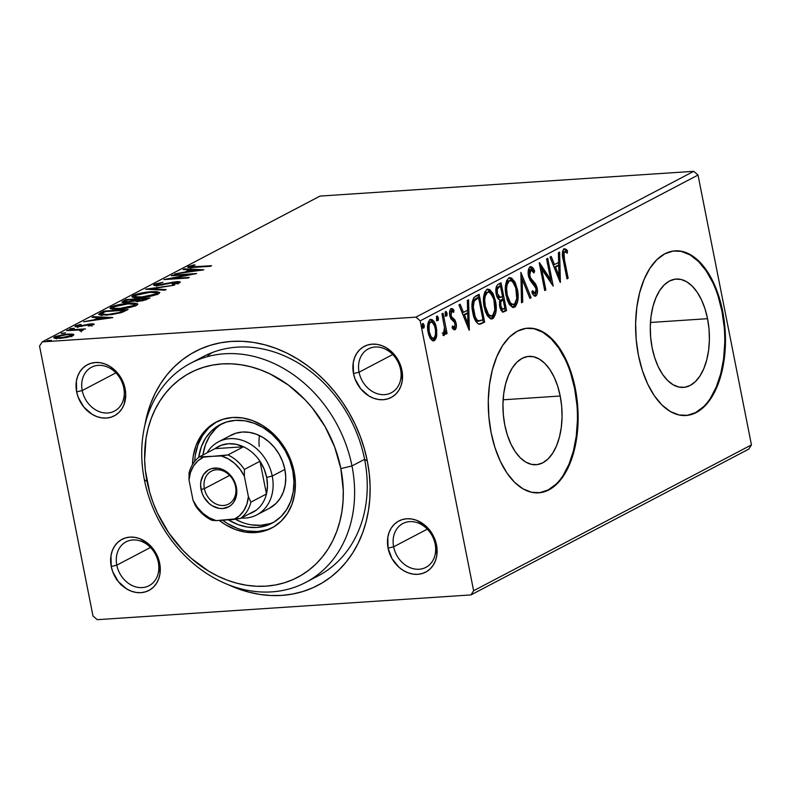 <?xml version="1.0" encoding="UTF-8"?>
<svg xmlns="http://www.w3.org/2000/svg" width="791" height="791" viewBox="0 0 791 791"><rect width="100%" height="100%" fill="white"/><g stroke="black" fill="none" stroke-linecap="round" stroke-linejoin="round"><path stroke-width="1.19" d="M190.651 363.237A123.772 101.159 62.3 0 1 351.975 465.948A123.772 101.159 62.3 0 1 305.682 582.423A123.772 101.159 62.3 0 1 144.358 479.702L147.067 481.452A115.516 94.416 62.3 0 1 221.955 363.919A115.516 94.416 62.3 0 1 340.852 468.618L351.975 465.948A123.772 101.159 -117.7 0 0 224.595 353.775A123.772 101.159 -117.7 0 0 144.358 479.702A123.772 101.159 62.3 0 1 190.651 363.237L203.277 356.603A123.772 101.159 62.3 0 1 364.602 459.324L367.321 461.074A132.018 107.912 62.3 0 1 228.579 584.826L248.503 592.063L259.646 594.387L270.759 595.504L281.734 595.396L292.462 594.071L302.854 591.53L312.791 587.802L322.194 582.927L330.964 576.946L339.013 569.925L346.27 561.917L352.667 553.018L358.135 543.298L362.624 532.857L366.095 521.803L368.507 510.225L369.852 498.251L370.099 485.99L369.249 473.552L367.321 461.074L364.315 448.665L360.281 436.434L355.248 424.53L349.266 413.031L342.384 402.075L334.682 391.753L326.228 382.172L317.102 373.421L307.392 365.59L297.198 358.748L286.609 352.954L275.733 348.277L264.669 344.757L253.525 342.424L242.412 341.307L231.437 341.415L220.709 342.75L210.317 345.291L200.38 349.019L190.977 353.893L182.207 359.875L174.158 366.895L166.901 374.894L160.504 383.803L155.036 393.513L150.547 403.954L147.077 415.018L144.872 425.331A132.018 107.912 62.3 0 1 254.119 342.523A132.018 107.912 62.3 0 1 367.321 461.074L364.602 459.324A123.772 101.159 -117.7 0 0 197.107 360.192M435.149 544.07A24.758 20.23 -117.7 0 0 409.679 521.625A24.758 20.23 -117.7 0 0 393.631 546.818L388.065 548.153A28.881 23.601 62.3 0 1 406.782 518.767A28.881 23.601 62.3 0 1 436.513 544.94L435.149 544.07A24.758 20.23 62.3 0 1 425.894 567.355A24.758 20.23 62.3 0 1 393.631 546.818A24.758 20.23 62.3 0 1 402.886 523.523A24.758 20.23 62.3 0 1 435.149 544.07L436.513 544.94L434.971 539.551L429.375 529.782L425.528 525.768L416.471 520.27L411.617 518.985L406.782 518.767L402.164 519.608L397.932 521.496L394.254 524.334L391.268 528.032L389.093 532.442L387.808 537.396L388.065 548.153L392.01 558.654L399.05 567.325L403.4 570.538L408.097 572.822L412.951 574.108L417.786 574.325L422.404 573.475L426.636 571.596L430.314 568.749L433.3 565.051L435.485 560.641L436.77 555.697L436.513 544.94A28.881 23.601 62.3 0 1 417.786 574.325A28.881 23.601 62.3 0 1 388.065 548.153L393.631 546.818L427.318 529.139L393.631 546.818A24.758 20.23 -117.7 0 0 419.101 569.253A24.758 20.23 -117.7 0 0 435.149 544.07M158.329 562.401A24.758 20.23 -117.7 0 0 132.848 539.966A24.758 20.23 -117.7 0 0 116.801 565.16L111.234 566.485A28.881 23.601 62.3 0 1 129.961 537.109A28.881 23.601 62.3 0 1 159.683 563.281L158.329 562.401A24.758 20.23 62.3 0 1 149.064 585.696A24.758 20.23 62.3 0 1 116.801 565.16A24.758 20.23 62.3 0 1 126.056 541.865A24.758 20.23 62.3 0 1 158.329 562.401L159.683 563.281L158.141 557.892L152.544 548.114L148.698 544.109L139.651 538.602L134.786 537.326L129.961 537.109L125.334 537.949L121.112 539.838L117.424 542.675L114.438 546.373L112.263 550.783L110.977 555.737L111.234 566.485L112.777 571.873L118.373 581.652L126.58 588.87L131.266 591.164L136.131 592.439L140.956 592.667L145.584 591.816L149.806 589.938L153.494 587.09L156.48 583.392L158.655 578.982L159.94 574.029L159.683 563.281A28.881 23.601 62.3 0 1 140.956 592.667A28.881 23.601 62.3 0 1 111.234 566.485L116.801 565.16L150.488 547.471L116.801 565.16A24.758 20.23 -117.7 0 0 142.281 587.594A24.758 20.23 -117.7 0 0 158.329 562.401M123.752 387.788A24.758 20.23 -117.7 0 0 98.272 365.353A24.758 20.23 -117.7 0 0 82.224 390.546L76.658 391.881A28.881 23.601 62.3 0 1 95.385 362.496A28.881 23.601 62.3 0 1 125.107 388.668L123.752 387.788A24.758 20.23 62.3 0 1 114.497 411.083A24.758 20.23 62.3 0 1 82.224 390.546A24.758 20.23 62.3 0 1 91.489 367.251A24.758 20.23 62.3 0 1 123.752 387.788L125.107 388.668L123.564 383.279L117.968 373.5L109.771 366.282L105.074 363.989L100.22 362.713L95.385 362.496L90.767 363.336L86.535 365.224L82.857 368.062L79.871 371.76L77.686 376.17L76.401 381.124L76.658 391.881L78.2 397.27L83.797 407.039L92.003 414.257L96.7 416.55L101.555 417.826L106.389 418.053L111.007 417.203L115.239 415.324L118.917 412.477L121.903 408.779L124.078 404.369L125.72 394.116L125.107 388.668A28.881 23.601 62.3 0 1 106.389 418.053A28.881 23.601 62.3 0 1 76.658 391.881L82.224 390.546L115.911 372.858L82.224 390.546A24.758 20.23 -117.7 0 0 107.705 412.981A24.758 20.23 -117.7 0 0 123.752 387.788M400.582 369.456A24.758 20.23 -117.7 0 0 375.102 347.022A24.758 20.23 -117.7 0 0 359.055 372.205L353.488 373.54A28.881 23.601 62.3 0 1 372.215 344.154A28.881 23.601 62.3 0 1 401.937 370.326L400.582 369.456A24.758 20.23 62.3 0 1 391.318 392.751A24.758 20.23 62.3 0 1 359.055 372.205A24.758 20.23 62.3 0 1 368.309 348.91A24.758 20.23 62.3 0 1 400.582 369.456L401.937 370.326L400.394 364.938L394.798 355.169L386.601 347.941L381.905 345.657L377.04 344.372L372.215 344.154L367.588 345.005L363.366 346.883L359.678 349.731L356.692 353.429L354.516 357.839L353.231 362.782L353.488 373.54L355.03 378.929L360.627 388.697L368.833 395.925L373.52 398.209L378.385 399.495L383.21 399.712L387.837 398.862L392.059 396.983L395.747 394.136L398.733 390.438L400.908 386.028L402.194 381.084L401.937 370.326A28.881 23.601 62.3 0 1 383.21 399.712A28.881 23.601 62.3 0 1 353.488 373.54L359.055 372.205L392.741 354.526L359.055 372.205A24.758 20.23 -117.7 0 0 384.535 394.64A24.758 20.23 -117.7 0 0 400.582 369.456M707.54 318.694L650.469 322.471L707.54 318.694L709.023 329.155L709.389 339.784L708.617 350.156L706.739 359.875L703.832 368.576L699.995 375.913L695.388 381.608L690.187 385.454L684.581 387.283L678.797 387.036L673.052 384.723L667.564 380.431L662.551 374.331L658.211 366.648L654.691 357.67L652.14 347.763A54.292 29.415 -93.8 0 1 676.256 279.055A54.292 29.415 -93.8 0 1 707.54 318.694A54.292 29.415 -93.8 0 1 683.434 387.402A54.292 29.415 -93.8 0 1 652.14 347.763L650.657 337.292L650.291 326.673L651.062 316.301L652.941 306.582L655.858 297.881L659.684 290.544L664.292 284.839L669.502 281.003L675.099 279.174L680.883 279.411L686.628 281.725L692.115 286.016L697.128 292.126L701.479 299.809L704.989 308.777L707.54 318.694M560.206 396.014L503.135 399.801L560.206 396.014L561.689 406.485L562.055 417.114L561.284 427.486L559.405 437.205L556.498 445.897L552.662 453.243L548.054 458.938L542.853 462.784L537.247 464.614L531.463 464.366L525.718 462.053L520.231 457.762L515.218 451.661L510.877 443.969L507.357 435.001L504.806 425.093A54.292 29.415 -93.8 0 1 528.922 356.375A54.292 29.415 -93.8 0 1 560.206 396.014A54.292 29.415 -93.8 0 1 536.1 464.732A54.292 29.415 -93.8 0 1 504.806 425.093L503.323 414.622L502.957 404.003L503.729 393.631L505.607 383.902L508.524 375.211L512.35 367.864L516.958 362.169L522.169 358.333L527.765 356.494L533.559 356.741L539.294 359.055L544.781 363.346L549.794 369.456L554.145 377.139L557.655 386.107L560.206 396.014M538.295 492.862A82.511 44.701 86.2 0 0 574.602 388.46L575.294 388.411A82.511 44.701 -93.8 0 1 538.651 492.842A82.511 44.701 -93.8 0 1 491.102 432.598L494.978 447.666L500.327 461.291L506.932 472.978L514.545 482.253L522.881 488.779L531.611 492.289L540.401 492.664L548.914 489.876L556.824 484.043L563.825 475.381L569.658 464.228L574.078 451.008L576.936 436.236L578.102 420.466L577.549 404.32L575.294 388.411L571.418 373.352L566.079 359.727L559.474 348.04L551.851 338.766L543.516 332.24L534.785 328.73L525.995 328.354L517.482 331.142L509.572 336.976L502.572 345.637L496.748 356.79L492.318 370.01L489.471 384.782L488.294 400.543L488.848 416.689L491.102 432.598A82.511 44.701 -93.8 0 1 527.745 328.176A82.511 44.701 -93.8 0 1 575.294 388.411L574.602 388.46A82.511 44.701 86.2 0 0 527.389 328.206M685.619 415.542A82.511 44.701 86.2 0 0 721.936 311.13L722.628 311.09A82.511 44.701 -93.8 0 1 685.985 415.512A82.511 44.701 -93.8 0 1 638.436 355.278L642.312 370.336L647.661 383.971L654.266 395.648L661.879 404.923L670.214 411.449L678.945 414.968L687.735 415.334L696.248 412.546L704.158 406.712L711.158 398.051L716.992 386.898L721.412 373.678L724.269 358.906L725.436 343.146L724.882 326.999L722.628 311.09L718.752 296.032L713.413 282.397L706.808 270.72L699.185 261.435L690.85 254.91L682.119 251.4L673.329 251.024L664.816 253.812L656.906 259.646L649.905 268.307L644.082 279.46L639.652 292.68L636.804 307.452L635.628 323.222L636.182 339.369L638.436 355.278A82.511 44.701 -93.8 0 1 675.079 250.846A82.511 44.701 -93.8 0 1 722.628 311.09L721.936 311.13A82.511 44.701 86.2 0 0 674.723 250.876M693.766 171.321L415.947 317.132L42.23 341.89L320.048 196.079L693.766 171.321L698.018 175.058L751.45 444.908L473.621 590.729L420.189 320.869L698.018 175.058L751.45 444.908L748.77 449.11L470.952 594.921L748.77 449.11L751.45 444.908L473.621 590.729L470.952 594.921L97.234 619.679L470.952 594.921L473.621 590.729L420.189 320.869L415.947 317.132L420.189 320.869L698.018 175.058L693.766 171.321L320.048 196.079L42.23 341.89L415.947 317.132L693.766 171.321M73.079 334.197L64.536 334.375L55.152 336.57L53.65 337.727L55.528 338.419L66.009 337.599L71.843 336.106L73.909 334.741L73.079 334.197L73.316 335.404L73.079 334.197L67.897 334.039L54.628 336.828L53.65 337.757L59.582 338.4L66.978 337.411L72.95 335.611L73.079 334.197L73.899 334.702M82.689 330.5L81.75 329.659L81.967 330.776L81.75 329.659L85.487 328.888L66.652 330.658L79.515 329.966L80.929 330.262L79.881 330.836L81.226 330.994L83.085 330.163L81.75 329.659L85.487 328.888L67.789 330.065L67.888 330.579L67.789 330.065L66.652 330.658L78.497 329.956L81.226 330.994L83.085 330.094M93.654 324.745C94.613 324.013 93.783 323.737 91.163 323.924L91.281 324.528L91.163 323.924L88.078 324.29L81.344 326.396L79.298 326.179L79.397 326.673L77.834 325.645L81.255 324.705L80.257 324.468L75.531 325.852L75.709 326.742L75.531 325.852C74.492 326.663 75.392 326.97 78.26 326.772L90.115 324.508L91.509 325.477L91.41 324.933L88.088 325.813L88.948 326.06L94.119 324.419L89.68 324.063L78.813 326.208L77.597 325.803L81.255 324.705L80.257 324.468L75.105 326.129L77.389 326.812L90.115 324.508L91.598 324.804L88.088 325.813L88.948 326.06L94.178 324.251M100.437 312.929L98.608 314.343L100.289 315.095L111.59 314.63L121.478 312.593L128.083 309.518L103.858 311.13L100.437 312.929L100.754 314.511L101.555 314.096L100.754 314.511L100.437 312.929L98.618 314.432L106.597 315.105L121.478 312.593L128.083 309.518L103.858 311.13L100.437 312.929M125.769 299.631L121.923 302.142L126.224 302.548L134.747 300.916L142.37 300.837L149.993 298.019L125.769 299.631L125.977 300.659L125.769 299.631L121.883 302.043L126.224 302.548L134.747 300.916L138.514 301.292L149.993 298.019L125.769 299.631M145.603 289.219L164.914 290.188L166.15 289.546L151.358 288.883L174.554 285.136L145.603 289.219L164.914 290.188L166.15 289.546L151.358 288.883L174.554 285.136L145.603 289.219M171.301 275.733L189.316 274.546L163.925 279.599L188.149 277.997L189.286 277.404L171.222 278.6L196.652 273.538L172.428 275.139L171.301 275.733L189.316 274.546L163.925 279.599L188.149 277.997L189.286 277.404L171.222 278.6L196.652 273.538L171.301 275.733M188.288 266.527L188.495 267.546L188.288 266.527C187.299 267.625 189.237 267.912 194.082 267.388L210.446 266.3L211.573 265.707L191.026 266.913L190.463 266.636L191.007 266.26L195.159 265.064L193.874 264.886L188.288 266.527L187.645 267.269L189.009 267.585L210.446 266.3L211.573 265.707L195.456 266.775L195.565 267.289L195.456 266.775C192.154 267.15 190.591 267.012 190.789 266.359L195.159 265.064L193.874 264.886L187.596 267.17M203.831 269.771L184.333 268.891L183.097 269.543L189.346 269.82L185.203 271.995L174.692 273.953L203.643 269.869L184.333 268.891L183.097 269.543L189.346 269.82L185.203 271.995L174.692 273.953L203.831 269.771M154.334 284.355C153.019 285.383 154.166 285.778 157.775 285.551L175.671 282.288L177.382 283.524L177.253 282.862L172.171 284.107L172.774 284.473L179.715 282.713C180.862 281.823 179.864 281.487 176.7 281.705L176.808 282.268L176.7 281.705L172.428 282.249L161.779 285.067L158.942 284.958C156.638 285.096 155.956 284.829 156.895 284.147L162.936 282.268L154.334 284.355L153.79 285.254L155.689 285.6L174.781 282.367L177.52 282.694L172.171 284.107L172.774 284.473L178.38 283.237L180.318 282.08L176.205 281.734L157.458 284.978L156.46 284.74L156.895 284.147L162.936 282.268L155.056 284.028L154.334 284.355L154.561 285.502L154.334 284.355L153.612 285.047M151.378 291.691L136.784 294.123L133.066 295.518L131.82 296.744L134.025 297.624L138.059 297.742L152.455 295.824L157.884 294.133L159.802 292.561L156.826 291.632L151.378 291.691L151.486 292.225L151.378 291.691C144.535 292.126 138.435 293.402 133.066 295.518L131.81 296.724L140.165 297.634C147.077 297.208 153.227 295.923 158.625 293.777L159.812 292.581L151.378 291.691M129.467 303.19L114.873 305.623L111.155 307.017L109.909 308.243L112.114 309.123L117.177 309.202L130.545 307.323L135.973 305.633L137.891 304.06L134.915 303.131L129.467 303.19L129.576 303.724L129.467 303.19C122.625 303.625 116.524 304.901 111.155 307.017L109.9 308.223L118.254 309.133C125.166 308.708 131.316 307.422 136.714 305.277L137.901 304.09L129.467 303.19M112.787 317.557L93.289 316.677L92.053 317.329L98.302 317.606L94.159 319.782L83.648 321.739L112.599 317.656L93.289 316.677L92.053 317.329L98.302 317.606L94.159 319.782L83.648 321.739L112.787 317.557M70.122 328.7L74.324 328.324L69.905 328.908M61.431 333.258L65.633 332.882L61.214 333.466M47.262 340.694L51.464 340.318L47.045 340.901M39.55 346.092L92.982 615.942L39.55 346.092L42.23 341.89L39.55 346.092M119.925 583.679L120.094 582.997M116.445 579.635L116.554 579.002M435.386 335.295L436.711 335.671L436.701 329.827L434.012 321.541L432.173 319.633L430.156 319.633L428.524 321.551L427.723 324.844L428.514 334.128L430.175 338.232L432.38 340.654L434.546 340.506L436.088 338.34L436.711 335.671L435.327 335.77L432.934 340.733L434.318 340.644L436.711 335.671L436.385 327.899C435.268 322.115 433.191 319.366 430.156 319.633C427.595 322.303 426.903 326.515 428.069 332.26L430.601 338.894L434.318 340.644L432.776 340.802M443.079 313.246L441.942 313.839L444.493 327.721L444.315 332.022L443.178 332.843L443.059 335.285L443.81 335.592L444.888 334.336L445.373 331.152L445.956 334.138L447.093 333.545L443.079 313.246L441.942 313.839L444.493 327.721L443.059 335.285L444.058 335.532L445.373 331.152L445.956 334.138L447.093 333.545L443.079 313.246M454.449 327.326L452.581 325.941L452.264 328.038L455.023 329.778L455.487 329.402L456.387 326.199L455.942 322.52L454.706 319.712L451.592 316.875L450.801 313.889L451.681 311.081L453.658 312.405L453.935 310.181L452.571 308.737L450.791 308.836L449.792 310.734L449.565 313.671L450.821 318.724L454.202 322.066L455.003 324.013L454.687 327.128L453.955 327.345L452.581 325.941L452.264 328.038L453.569 329.471L455.023 329.778C456.367 328.433 456.733 326.288 456.12 323.321L455.141 320.385L451.592 316.875L450.949 315.075L451.977 311.001L450.297 311.179L451.681 311.081L453.658 312.405L453.935 310.181L451.058 308.658C449.585 310.141 449.179 312.514 449.832 315.777L450.821 318.724L454.37 322.313L455.003 324.013L454.449 327.326L453.065 327.415M478.713 324.092L484.656 322.085L483.271 322.174L482.817 319.9L483.271 322.174L484.656 322.085L479.148 294.311L473.888 297.564L472.326 301.381L472.187 308.876L474.145 317.794L475.757 321.294L478.446 323.994L480.602 324.023L484.656 322.085L479.148 294.311L475.727 296.101C472 299.176 471.011 304.673 472.771 312.603C473.72 318.387 475.707 322.224 478.713 324.092L479.662 324.201M501.059 282.802L497.747 284.582L496.511 286.283L495.848 289.644L496.204 294.064L497.608 298.039L499.932 299.947L499.467 304.871L500.95 310.24L503.007 312.069L506.566 310.586L501.059 282.802L498.122 284.355C495.947 286.233 495.304 289.466 496.204 294.064C496.847 297.386 498.093 299.354 499.932 299.947L499.724 306.582L503.264 312.069L506.566 310.586L501.059 282.802M520.893 272.401L521.487 302.755L522.722 302.103L522.129 279.154L529.881 298.345L531.117 297.703L520.893 272.401L521.487 302.755L522.722 302.103L522.129 279.154L529.881 298.345L531.117 297.703L520.893 272.401M546.581 258.914L550.674 279.579L539.215 262.78L544.722 290.564L545.849 289.961L541.746 269.247L553.216 286.095L547.718 258.321L546.581 258.914L550.674 279.579L539.472 262.642L544.722 290.564L545.849 289.961L541.746 269.247L553.216 286.095L547.718 258.321L546.581 258.914M564.477 259.784L563.983 252.705L565.041 251.706L567.325 253.14L567.483 250.698L565.832 249.135L564.062 248.957L562.737 250.757L562.371 253.792L567.009 278.867L568.146 278.264L564.477 259.784L563.251 259.873L564.477 259.784C563.469 256.561 563.518 253.901 564.636 251.795L567.325 253.14L567.483 250.698L564.062 248.957C562.094 251.578 561.837 255.295 563.291 260.101L567.009 278.867L568.146 278.264L564.477 259.784M560.394 282.328L559.623 252.072L558.387 252.725L558.634 262.424L554.501 264.59L551.218 256.482L549.982 257.134L560.206 282.427L559.623 252.072L558.387 252.725L558.634 262.424L554.501 264.59L551.218 256.482L549.982 257.134L560.394 282.328M531.621 268.278L530.01 266.804L533.233 271.204L534.617 271.115C533.45 267.981 531.947 266.537 530.099 266.785L528.526 269.286L528.358 275.268L530.188 280.489L535.804 287.924L536.209 290.159L535.576 292.927L534.498 293.174L532.58 290.643L532.027 292.818L533.747 295.379L535.289 296.18L536.832 294.816L537.376 292.799L536.901 287.074L535.556 283.949L530.534 277.908L529.416 273.637L529.693 271.135L530.751 269.583L532.551 270.502L533.974 273.004L534.617 271.115L532.027 267.091L530.099 266.785C528.21 268.703 527.676 271.758 528.477 275.93L536.041 288.873L535.26 293.164L533.539 293.352L532.155 292.304M517.393 289.437L515.198 282.535L511.619 278.027L508.84 277.938L506.616 280.686L505.538 285.264L505.667 292.986L507.377 300.353L509.345 304.406L512.469 307.304L515.346 306.651L517.571 302.122L518.105 295.676L517.393 289.437L516.147 289.516L517.393 289.437L514.585 281.388L509.958 277.611L508.84 277.938C505.36 281.764 504.44 287.617 506.082 295.518L508.88 303.645L513.537 307.452L514.714 307.096C518.145 303.2 519.044 297.317 517.393 289.437M495.482 300.936L493.287 294.034L489.708 289.526L486.93 289.437L484.705 292.186L483.627 296.763L483.746 304.486L485.466 311.852L487.434 315.906L490.558 318.803L493.436 318.15L495.66 313.622L496.194 307.175L495.482 300.936L494.237 301.015L495.482 300.936L492.674 292.888L488.047 289.111L486.93 289.437C483.449 293.263 482.53 299.117 484.171 307.017L486.969 315.144L491.626 318.951L492.793 318.595C496.234 314.709 497.134 308.816 495.482 300.936M469.35 330.114L468.579 299.858L467.343 300.511L467.59 310.201L463.447 312.376L460.174 304.268L458.938 304.911L469.162 330.213L468.579 299.858L467.343 300.511L467.59 310.201L463.447 312.376L460.174 304.268L458.938 304.911L469.35 330.114M445.214 312.129L445.669 313.414L447.053 313.315L445.649 311.496L445.165 314.314L446.173 316.153L447.053 313.315L446.104 311.506L445.284 311.931L445.699 315.718L446.767 315.965L447.152 314.146L447.053 313.315L445.669 313.414L445.185 316.222M436.523 316.687L436.978 317.972L438.362 317.873L436.958 316.054L436.474 318.872L437.482 320.711L438.362 317.873L437.413 316.064L436.592 316.489L437.008 320.276L438.076 320.523L438.471 318.704L438.362 317.873L436.978 317.972L436.494 320.78M422.354 324.122L422.809 325.408L424.194 325.309L422.79 323.489L422.305 326.307L423.323 328.146L424.194 325.309L423.244 323.499L422.434 323.924L422.849 327.711L423.907 327.958L424.302 326.139L424.194 325.309L422.809 325.408L422.325 328.216M97.234 619.679L92.982 615.942L97.234 619.679M311.862 578.834A123.772 101.159 -117.7 0 0 364.602 459.324A123.772 101.159 62.3 0 1 318.318 575.789L305.682 582.423M211.948 352.667L207.904 355.604L211.948 352.667M687.043 415.384L695.556 412.595L703.466 406.762M710.466 398.1L716.3 386.947L720.72 373.728L723.577 358.956L724.744 343.185M724.19 327.039L721.936 311.13L718.06 296.071M712.721 282.446L706.116 270.759L698.493 261.485L690.157 254.959L681.427 251.449M539.709 492.704L548.222 489.926L556.132 484.092M563.133 475.431L568.966 464.277L573.386 451.058L576.243 436.276L577.41 420.515M576.857 404.369L574.602 388.46L570.726 373.401M565.387 359.767L558.782 348.089L551.159 338.805L542.824 332.289L534.103 328.769M566.91 278.353L568.146 278.264L566.91 278.353M564.645 248.789L564.062 248.957M564.003 248.997L566.099 250.796L567.483 250.698L566.099 250.796L566.01 252.111L566.099 250.796L563.558 248.888M564.636 251.795L565.456 251.805M562.332 254.415L563.251 251.894L562.371 253.891M563.251 251.894L563.864 251.835M550.052 257.095L553.117 264.688L554.501 264.59L553.117 264.688L550.052 257.095M558.495 262.493L558.575 265.529L558.495 262.493M558.842 275.693L558.93 279.272L558.842 275.693M557.329 265.618L554.165 267.279L557.596 275.772L558.98 275.683L555.549 267.19L554.165 267.279L557.596 275.772L558.98 275.683L555.549 267.19L558.713 265.519L554.165 267.279L558.713 265.519L558.98 275.683L558.713 265.519L557.329 265.618M550.526 279.589L551.357 283.771L550.526 279.589M540.52 269.326L541.746 269.247L540.52 269.326M544.613 290.05L545.849 289.961L544.613 290.05M539.689 265.153L549.29 279.678L550.674 279.579L549.29 279.678L539.689 265.153M530.751 266.597L530.099 266.785M530.049 269.632L530.751 269.583L533.974 273.004L534.617 271.115L533.154 271.422L532.284 269.345M528.833 277.364L529.149 277.997L530.534 277.908L529.614 275.377L528.388 275.456L529.614 275.377L531.097 269.494L529.713 269.583M530.751 269.583L529.367 269.682L528.151 271.857M533.282 281.349L530.534 277.908L529.149 277.997L531.898 281.448L533.282 281.349L531.898 281.448L534.35 284.325L535.734 284.236L533.282 281.349M535.26 293.164L532.58 290.643L532.027 292.818C533.075 295.162 534.33 296.239 535.804 296.022L534.746 296.091L535.804 296.022C537.435 294.371 537.89 291.75 537.158 288.161L535.893 288.24L537.158 288.161L535.734 284.236L534.35 284.325L535.487 287.044M536.08 291.82L534.568 296.022M535.28 296.18L535.804 296.022M533.688 293.332L531.779 291.731M534.419 296.121L535.991 292.888M535.517 287.173L534.172 284.038L528.606 276.82M528.131 272.005L529.594 269.602M520.785 275.644L529.733 297.792L531.117 297.703L529.673 297.821L520.785 275.644M520.883 279.233L522.129 279.154L520.883 279.233M521.467 302.192L522.722 302.103L521.467 302.192M516.671 298.751L513.329 307.185L514.714 307.096L512.835 307.402M509.295 277.75L514.714 284.76M512.637 307.462L515.257 304.96L516.582 299.789M514.051 283.138L511.54 279.193M510.403 278.224L508.831 277.7M505.528 285.63L507.061 281.715L509.8 280.736M511.599 304.604L508.999 302.904L506.873 298.869M514.091 304.278L512.42 304.387L510.383 302.815L507.219 294.924L505.993 295.013L507.219 294.924L506.626 288.705L507.09 284.711L509.444 280.765L508.059 280.864L510.541 280.508L512.716 281.764L515.801 288.082L516.721 298.306L515.851 301.984L514.091 304.278C510.709 304.426 508.425 301.312 507.219 294.924C505.874 288.557 506.616 283.84 509.444 280.765C512.786 280.607 515.06 283.692 516.256 290.04C517.591 296.378 516.869 301.124 514.091 304.278L511.866 304.604L507.021 299.275M509.444 280.765L508.059 280.864L505.459 286.075M499.793 283.475L500.347 286.263L499.793 283.475M502.404 296.655L502.957 299.443L502.404 296.655M502.374 312.069L505.182 310.675L504.727 308.401L505.182 310.675L506.566 310.586L502.601 312M498.953 297.584L497.816 297.258L496.372 295.092M495.838 289.862L496.738 287.795L499.111 286.342L495.838 289.862M501.87 309.212L500.97 309.123L499.882 307.561M499.408 301.994L501.721 299.522L499.507 301.638M503.689 308.945C502.315 309.538 501.365 308.539 500.841 305.929L500.792 301.905L503.106 299.433L504.866 308.332L502.334 309.024L500.841 305.929L499.625 306.018L500.841 305.929C500.268 302.666 500.822 300.6 502.522 299.73L501.138 299.829L503.106 299.433L501.721 299.522L503.106 299.433L504.866 308.332L501.613 309.261L500.06 307.976M498.903 297.594L500.288 297.495L497.331 293.471C496.768 290 497.391 287.825 499.2 286.935L500.495 286.253L502.542 296.576L499.101 297.564M497.331 293.471L496.105 293.55L497.331 293.471L497.341 289.199L499.2 286.935L497.816 287.024L500.495 286.253L499.111 286.342L500.495 286.253L502.542 296.576L500.574 297.456L499.2 297.169L497.331 293.471M496.58 295.597L498.716 297.594L500.1 297.495M494.761 310.25L491.409 318.694L492.793 318.595L490.914 318.902M487.385 289.249L493.119 297.198M490.727 318.961L493.347 316.459L494.672 311.288M493.119 297.189L492.793 296.259M492.14 294.647L489.629 290.692M488.492 289.724L486.92 289.199M483.617 297.129L485.15 293.214L487.889 292.235M489.688 316.103L487.088 314.403L484.962 310.369M492.18 315.777L490.509 315.886L488.472 314.314L485.308 306.433L484.082 306.512L485.308 306.433L484.715 300.204L485.18 296.21L487.533 292.265L486.149 292.363L488.63 292.008L490.806 293.263L493.891 299.581L494.81 309.805L493.94 313.493L492.18 315.777C488.798 315.925 486.505 312.811 485.308 306.433C483.963 300.056 484.705 295.34 487.533 292.265C490.875 292.106 493.149 295.191 494.345 301.539C495.68 307.877 494.958 312.623 492.18 315.777L489.955 316.103L485.11 310.774M487.533 292.265L486.149 292.363L483.548 297.574M477.883 294.974L478.436 297.762L477.883 294.974M471.94 305.237L473.404 300.353L477.2 297.841L478.585 297.752L482.955 319.831L476.973 321.097L475.332 319.663L473.75 316.598M473.769 316.657L477.408 321.245L478.792 321.156C476.311 319.811 474.679 316.766 473.898 312.02L472.672 312.099L473.898 312.02C472.899 307.748 473.087 303.971 474.471 300.689L473.087 300.778L472.029 304.288M477.408 321.245L478.792 321.156L476.716 319.574L475.134 316.509L473.295 306.868L474.234 301.134L477.369 298.395L475.984 298.484L473.087 300.778L474.471 300.689L478.585 297.752L475.984 298.484L478.585 297.752L482.955 319.831L478.792 321.156M458.998 304.881L462.063 312.465L463.447 312.376L462.063 312.465L458.998 304.881M467.451 310.27L467.53 313.315L467.451 310.27M467.797 323.47L467.886 327.059L467.797 323.47M466.285 313.404L463.121 315.065L466.552 323.559L467.936 323.46L464.495 314.976L463.121 315.065L466.552 323.559L467.936 323.46L464.495 314.976L467.669 313.305L463.121 315.065L467.669 313.305L467.936 323.46L467.669 313.305L466.285 313.404M451.612 308.49L451.058 308.658M450.959 308.717L452.551 310.27L453.935 310.181L452.551 310.27L452.452 311.11L451.186 308.826L451.908 309.419M450.9 311.14L449.565 312.396M451.681 311.081L450.148 311.278L449.486 312.811M449.723 315.154L450.949 315.075L449.723 315.154M450.03 316.627L451.592 316.875L450.208 316.964L451.829 318.427L453.213 318.328L451.829 318.427L453.757 320.474L455.141 320.385L453.757 320.474L454.736 323.41L453.55 320.128L450 316.578M454.855 323.4L456.12 323.321L454.855 323.4M454.993 326.436L453.896 329.689L455.003 326.288M454.489 328.898L454.785 327.988M452.818 327.474L452.076 327.118M445.551 315.787L445.125 312M444.443 327.227L445.224 331.162L444.443 327.227M445.857 333.624L447.093 333.545L445.857 333.624M444.493 331.211L445.373 331.152L444.493 331.211M443.85 332.863L443.059 335.285L444.058 335.532M443.751 332.942L443.178 332.843M443.009 335.354L443.88 332.576M436.859 320.345L436.444 316.558M433.498 340.891L434.318 340.644M431.016 319.366L430.156 319.633M430.353 319.544L434.279 325.18M435.139 327.978L436.385 327.899L435.139 327.978M432.697 340.842L434.506 338.894L435.436 334.82L434.18 337.905L431.896 338.4L428.771 335.018M434.328 325.358L431.935 320.701L429.77 319.455M427.713 324.883L429.632 322.075M430.017 322.046L430.779 322.293M432.074 338.37L430.215 337.46L428.524 334.356M433.824 338.143L432.311 338.014L430.957 336.482L429.206 331.647L429.098 324.785L429.988 322.688L431.224 321.947L429.266 322.214L430.65 322.125C432.914 322.026 434.447 324.152 435.248 328.473C436.148 332.764 435.673 335.987 433.824 338.143C431.55 338.143 430.007 335.977 429.206 331.647L427.971 331.726L429.206 331.647C428.297 327.375 428.781 324.201 430.65 322.125L429.266 322.214L427.723 324.814M422.691 327.781L422.275 323.994M430.65 322.125L432.163 322.194L434.546 325.882L435.475 329.857L435.465 334.84M120.875 584.865L121.102 584.242M189.889 267.595L190.601 267.368M190.779 268.268L190.789 266.359M194.635 266.864L195.476 266.646M191.056 267.239L189.672 267.665M189.553 270.858L189.346 269.82L189.553 270.858M184.471 269.602L184.333 268.891L184.471 269.602M197.898 270.206L188.179 271.58L191.343 269.909L197.987 270.67L188.179 271.58L191.343 269.909L197.898 270.206M172.527 275.654L172.428 275.139L172.527 275.654M171.321 279.114L171.222 278.6L171.321 279.114M155.431 285.591L156.519 285.225M156.717 286.233L156.895 284.147M179.715 282.713L180.328 282.1M177.777 283.247L178.39 283.237M177.945 284.088L177.629 282.506L177.253 282.862M157.389 284.987L155.372 285.61M178.815 283.237L177.5 283.257M151.496 289.585L151.358 288.883L151.496 289.585M132.868 297.396L133.066 295.518L133.382 297.1L134.638 296.536M134.994 296.398L132.799 297.446M156.084 293.975L141.302 297.04L141.401 297.545L134.589 296.328L135.587 295.33L150.25 292.284L157.014 293.026L156.242 294.766L156.084 293.975L143.112 296.892L135.212 296.813L134.796 295.864L137.693 294.489L148.461 292.433L155.916 292.403L157.014 292.996L156.084 293.975M136.339 300.54L136.962 300.491L136.339 300.54M123.099 302.538L122.832 301.173L123.099 302.538M123.495 302.577L124.711 301.935L123.495 302.577M136.447 301.045L135.943 301.312L136.131 299.463L135.558 299.759L135.864 301.302L135.558 299.759L133.471 300.728L133.58 301.282L133.471 300.728L127.361 301.944L127.46 302.439L124.652 301.638L127.124 300.056L136.131 299.463L136.447 301.045M137.861 301.46L138.356 301.183M146.375 298.78L145.208 299.403L145.356 300.155L145.208 299.403L139.7 301.193L136.952 300.432L138.613 299.295L146.375 298.78L146.562 299.74L146.375 298.78L141.095 300.56L136.952 300.382L138.613 299.295L146.375 298.78M110.958 308.895L111.155 307.017L111.472 308.599L112.727 308.035M113.083 307.897L110.888 308.945M134.173 305.474L119.392 308.539L119.49 309.044L112.678 307.828L113.677 306.829L128.34 303.793L135.103 304.525L134.332 306.265L134.193 305.464L121.201 308.391L113.301 308.312L112.886 307.363L115.783 305.988L126.55 303.932L134.005 303.902L135.103 304.495L134.173 305.474M104.066 312.158L103.858 311.13L104.066 312.158M105.213 311.555L124.464 310.28L124.671 311.288L124.464 310.28L123.722 310.675L123.92 311.644L123.722 310.675L119.787 312.425L119.906 313.058L119.787 312.425L107.744 314.511L107.843 315.016L107.744 314.511C103.809 314.838 101.752 314.581 101.584 313.75L105.213 311.555L124.464 310.28L118.393 312.85L107.744 314.511L101.564 314.057L105.213 311.555M101.851 315.569L101.584 313.75M98.509 318.635L98.302 317.606L98.509 318.635M93.427 317.389L93.289 316.677L93.427 317.389M106.854 317.992L97.135 319.356L100.299 317.695L106.943 318.447L97.135 319.356L100.299 317.695L106.854 317.992M91.954 326.278L91.41 324.933M75.531 325.852L74.967 326.406M77.825 327.553L77.834 325.645M77.894 326.683L77.291 326.871M81.038 330.796L81.957 330.737L81.038 330.796M81.255 331.884L80.702 330.549M54.925 338.33L54.628 336.828L54.925 338.33M55.054 338.36L56.24 337.846M68.006 334.573L67.897 334.039L68.006 334.573M71.497 335.552L72.821 335.671M72.95 335.7L72.436 335.621M56.972 337.599L54.945 338.41M70.775 335.76L60.709 337.806L60.808 338.311L60.709 337.806C56.903 338.083 55.607 337.708 56.804 336.679L66.751 334.633C70.557 334.366 71.902 334.731 70.775 335.76L70.913 336.432L70.775 335.76L63.231 337.569L56.141 337.342L60.156 335.592L67.897 334.573L71.121 334.87L70.775 335.76L71.417 335.137L71.734 336.729M135.558 299.759L129.655 301.678L124.662 301.569L127.124 300.056L135.558 299.759M56.448 338.924L56.141 337.342L56.804 336.679M229.766 435.94L235.817 433.25L242.412 432.034L249.313 432.351L256.254 434.18L262.958 437.453L269.187 442.04L274.675 447.765L279.233 454.42L282.674 461.736L284.879 469.429A41.261 33.716 62.3 0 1 269.444 508.257L256.818 514.882A41.261 33.716 62.3 0 1 241.295 518.026A41.261 33.716 -117.7 0 0 272.242 476.053L266.686 477.388A37.128 30.345 62.3 0 1 266.458 493.98A37.128 30.345 62.3 0 1 256.096 510.254A37.128 30.345 62.3 0 1 249.214 513.863L256.096 510.254A37.128 30.345 -117.7 0 0 266.458 493.98L267.467 485.872L266.686 477.388L264.135 469.033L259.982 461.262L266.458 493.98L250.885 502.156L248.394 496.619L244.37 476.291L244.409 469.429L259.982 461.262A37.128 30.345 62.3 0 1 266.686 477.388L272.242 476.053A41.261 33.716 62.3 0 1 256.818 514.882M292.779 470.833A55.696 45.522 62.3 0 1 271.946 523.247A55.696 45.522 62.3 0 1 228.322 519.816L237.982 524.611L247.356 527.083L256.67 527.508L265.578 525.877L273.735 522.248L280.835 516.76L286.599 509.622L290.801 501.118L293.283 491.577L293.945 481.353L292.779 470.833L289.813 460.441L285.165 450.573L279.005 441.596L271.59 433.864L263.195 427.664L254.138 423.254L244.775 420.782L235.451 420.357L226.542 421.989L218.385 425.617L211.286 431.105L205.531 438.234L201.329 446.737L198.679 457.396A55.696 45.522 62.3 0 1 220.175 424.619A55.696 45.522 62.3 0 1 292.779 470.833M242.194 522.406L235.313 519.242A55.696 45.522 -117.7 0 0 274.012 522.08M237.389 528.368L227.66 523.622L222.607 520.201A59.819 48.894 -117.7 0 0 272.806 527.439M294.133 471.713A59.819 48.894 62.3 0 1 271.758 528.002A59.819 48.894 62.3 0 1 219.344 520.419L225.554 524.73L235.283 529.476L245.339 532.125L255.355 532.58L264.916 530.82L273.686 526.925L281.309 521.032L287.489 513.379L292.008 504.243L294.677 493.989L295.389 483.004L294.133 471.713L290.95 460.55L285.956 449.941L279.342 440.3L271.382 431.995L262.355 425.34L252.636 420.604L242.57 417.955L232.564 417.49L222.993 419.25L214.232 423.145L206.609 429.038L200.42 436.701L195.911 445.827L193.241 456.091L192.51 464.525A59.819 48.894 62.3 0 1 216.161 422.068A59.819 48.894 62.3 0 1 294.133 471.713M351.975 465.948L364.602 459.324L351.975 465.948L340.852 468.618L334.692 447.063L325.052 426.586L312.297 407.968L304.901 399.584L288.418 385.069L270.225 374.014L260.704 369.921L251.024 366.846L241.285 364.799L231.555 363.83L221.955 363.919L212.561 365.086L203.475 367.311L194.774 370.564L186.547 374.835L178.885 380.066L171.835 386.216L165.487 393.216L159.891 401.007L155.105 409.511L151.17 418.637L148.135 428.317L146.019 438.441L144.634 459.65L145.376 470.536L149.687 492.318L153.217 503.007L157.627 513.438L168.879 533.075L183.018 550.487L191.007 558.149L208.419 570.993L217.683 576.056L227.205 580.149L236.885 583.234L246.634 585.271L256.353 586.25L265.954 586.151L275.347 584.994L284.434 582.769L293.135 579.506L301.361 575.235L309.034 570.004L316.084 563.864L322.431 556.854L328.028 549.073L332.813 540.569L336.739 531.433L339.774 521.753L341.89 511.629L343.057 501.148L343.274 490.42L340.852 468.618A115.516 94.416 62.3 0 1 265.954 586.151A115.516 94.416 62.3 0 1 147.067 481.452L144.358 479.702A123.772 101.159 -117.7 0 0 271.738 591.886A123.772 101.159 -117.7 0 0 351.975 465.948M217.218 421.534A59.819 48.894 -117.7 0 0 194.685 461.4M216.339 422.038L208.715 427.931L202.526 435.594L198.017 444.73L195.347 454.983M247.445 531.018L257.451 531.473L267.022 529.723M222.32 423.58A55.696 45.522 -117.7 0 0 202.921 454.983M251.558 524.868L260.882 525.293L269.79 523.662M215.498 428.9L209.734 436.029L205.531 444.532L203.05 454.083M231.101 435.188A41.261 33.716 62.3 0 1 284.879 469.429L285.739 477.22L285.244 484.794L283.405 491.864L280.301 498.162L276.029 503.442L269.335 508.306M259.478 435.554A41.261 33.716 -117.7 0 0 259.221 446.48M235.53 486.594A18.569 15.177 -117.7 0 0 216.427 469.775A18.569 15.177 -117.7 0 0 204.394 488.66L201.052 489.461A21.041 17.194 62.3 0 1 214.697 468.054A21.041 17.194 62.3 0 1 236.351 487.127L235.53 486.594A18.569 15.177 62.3 0 1 228.589 504.065A18.569 15.177 62.3 0 1 204.394 488.66A18.569 15.177 62.3 0 1 211.335 471.189A18.569 15.177 62.3 0 1 235.53 486.594L236.351 487.127L236.539 494.958L234.017 501.781L231.832 504.47L229.153 506.547L222.706 508.534L219.186 508.376L212.225 505.765L209.051 503.432L203.93 497.114L202.17 493.386L200.607 485.486L200.865 481.63L203.386 474.808L208.241 470.042L211.326 468.668L218.217 468.213L225.168 470.813L231.15 476.073L233.474 479.465L236.351 487.127A21.041 17.194 62.3 0 1 222.706 508.534A21.041 17.194 62.3 0 1 201.052 489.461L204.394 488.66L229.657 475.401L204.394 488.66A18.569 15.177 -117.7 0 0 223.497 505.489A18.569 15.177 -117.7 0 0 235.53 486.594M284.879 469.429L272.242 476.053L284.879 469.429M214.984 448.655L243.519 446.767L236.005 444.255L228.47 443.741L221.322 445.234L214.984 448.655A37.128 30.345 62.3 0 1 243.519 446.767A37.128 30.345 62.3 0 1 259.982 461.262L266.458 493.98L250.885 502.156A37.128 30.345 62.3 0 1 240.513 518.431L256.096 510.254L240.513 518.431A37.128 30.345 -117.7 0 0 250.885 502.156L248.394 496.619L244.37 476.291L240.078 469.29L234.591 463.358L228.204 458.829L221.272 455.962L199.411 456.832L214.984 448.655L243.519 446.767L227.946 454.934L203.554 457.129L197.928 460.837L193.479 466.087L190.443 472.583L189.009 479.959L193.034 500.288L195.515 505.825A37.128 30.345 -117.7 0 0 211.978 520.32L216.121 520.626L240.513 518.431L233.849 519.45L239.465 515.752L243.925 510.502L246.95 504.005L248.394 496.619A34.656 28.328 62.3 0 1 233.849 519.45L216.121 520.626A34.656 28.328 62.3 0 1 193.034 500.288L197.325 507.288L202.812 513.23L209.2 517.759L216.121 520.626L211.978 520.32A37.128 30.345 62.3 0 1 195.515 505.825L193.034 500.288L189.009 479.959A34.656 28.328 62.3 0 1 203.554 457.129L199.411 456.832L214.984 448.655M207.064 452.808A41.261 33.716 62.3 0 1 218.474 441.823A41.261 33.716 62.3 0 1 272.242 476.053A41.261 33.716 -117.7 0 0 243.104 440.617A41.261 33.716 -117.7 0 0 207.064 452.808M189.039 473.097L189.009 479.959L189.039 473.097A37.128 30.345 62.3 0 1 199.411 456.832A37.128 30.345 -117.7 0 0 189.039 473.097M259.982 461.262A37.128 30.345 -117.7 0 0 243.519 446.767L227.946 454.934A37.128 30.345 62.3 0 1 244.409 469.429L259.982 461.262M244.409 469.429A37.128 30.345 -117.7 0 0 227.946 454.934L221.272 455.962A34.656 28.328 62.3 0 1 244.37 476.291L244.409 469.429M527.053 328.225L527.745 328.176M674.387 250.895L675.079 250.846M685.293 415.562L685.985 415.512M537.959 492.892L538.651 492.842M564.972 251.706L563.587 251.795M443.603 332.971L442.218 333.07M134.589 296.328L134.905 297.91M157.014 293.026L157.33 294.608M136.952 300.432L137.268 302.014M124.652 301.638L124.968 303.22M112.678 307.828L112.994 309.41M135.103 304.525L135.419 306.107M231.209 435.139L218.474 441.823"/></g></svg>
